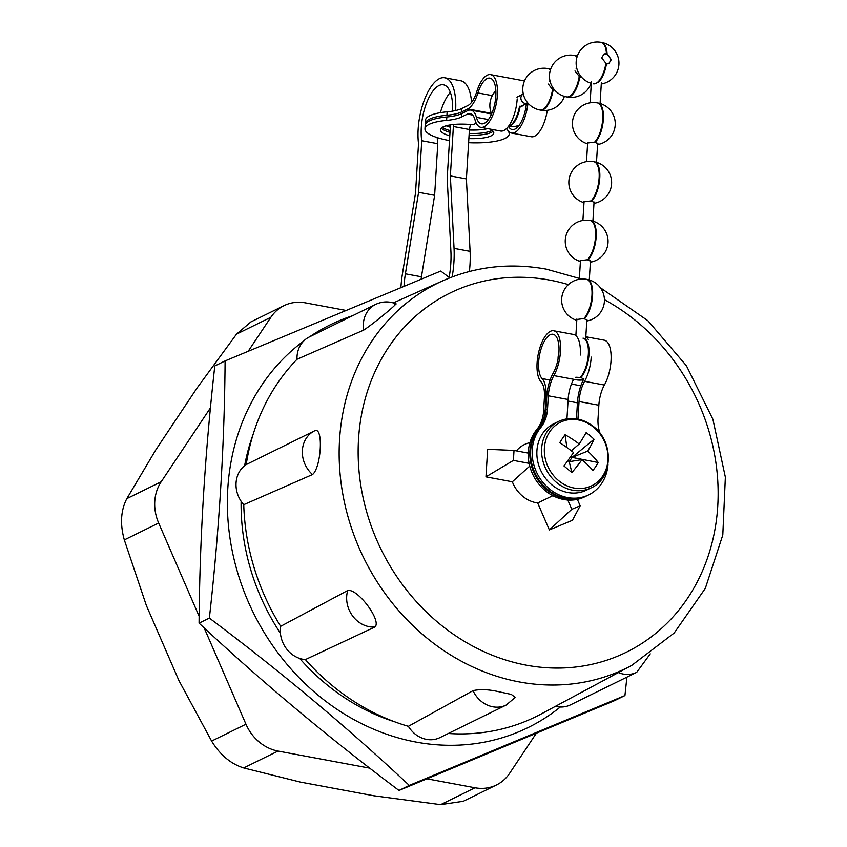 <?xml version="1.0" encoding="UTF-8"?>
<svg xmlns="http://www.w3.org/2000/svg" width="847" height="847" viewBox="0 0 847 847"><rect width="100%" height="100%" fill="white"/><g stroke="black" fill="none" stroke-linecap="round" stroke-linejoin="round"><path stroke-width="1.27" d="M225.101 360.917L214.799 365.968C204.932 453.791 199.691 539.507 199.066 623.148C261.067 681.2 327.715 736.975 398.99 790.463L409.292 785.413C347.291 727.361 280.643 671.586 209.368 618.088C219.257 529.894 224.508 444.167 225.101 360.917L440.747 271.061L449.132 277.403M560.322 707.012A224.36 196.038 -116.2 0 1 416.025 742.067A224.36 196.038 -116.2 0 1 236.557 568.856A224.36 196.038 -116.2 0 1 303.713 341.002M309.536 336.873A224.36 196.038 -116.2 0 1 352.585 315.73M398.99 790.463L614.636 700.607L624.938 695.556L409.292 785.413M626.907 677.155L624.938 695.556M199.066 623.148L209.368 618.088M394.564 721.76A209.103 182.708 -116.2 0 1 299.679 658.447M280.431 633.228A209.103 182.708 -116.2 0 1 241.12 501.276M244.614 465.723A209.103 182.708 -116.2 0 1 253.242 434.045M440.641 804.65L474.987 787.774A42.89 37.48 63.8 0 0 496.427 785L463.288 801.283L440.641 804.65L373.654 795.746L300.113 782.035L243.692 767.943C230.839 763.92 220.146 754.973 211.612 741.083L178.971 680.649L146.383 605.531L124.318 539.91C119.935 524.113 120.782 510.349 126.838 498.629L155.912 449.704L196.853 388.286L236.493 334.173L250.881 321.934L284.02 305.651A42.89 37.48 63.8 0 0 270.849 317.297L236.493 334.173M211.612 741.083L245.958 724.206L204.148 627.86M199.151 616.33L158.664 523.033L124.318 539.91M126.838 498.629L161.195 481.763L210.469 407.841M248.256 351.177L270.849 317.297M284.02 305.651A42.89 37.48 63.8 0 1 305.46 302.877L345.745 310.383M536.13 733.555L509.598 773.353A42.89 37.48 63.8 0 1 496.427 785M474.987 787.774L427.142 778.859M369.79 768.165L278.038 751.067L243.692 767.943M161.195 481.763A42.89 37.48 63.8 0 0 158.664 523.033M245.958 724.206A42.89 37.48 63.8 0 0 278.038 751.067M500.27 692.063L511.302 694.402L515.23 697.42L506.188 705.064A26.808 23.42 -116.2 0 1 473.028 690.654C480.45 688.982 489.534 689.447 500.27 692.063M448.317 733.491A218.039 190.522 63.8 0 0 541.286 713.926L631.746 665.393A214.355 187.293 -116.2 0 1 519.391 681.951A214.355 187.293 -116.2 0 1 343.3 496.776A214.355 187.293 -116.2 0 1 442.822 280.781C475.442 266.445 509.936 262.57 546.294 269.155L579.359 278.43M528.263 453.092L514.013 450.435L487.639 449.334L485.956 476.85L512.329 481.774A31.275 27.326 63.8 0 0 536.299 502.758A31.275 27.326 63.8 0 0 537.676 502.98L549.364 529.915L572.434 520.302L580.174 505.807L577.368 499.359M552.837 495.686L537.676 502.98M529.926 442.61L528.38 443.045A31.275 27.326 63.8 0 0 516.395 450.879M512.329 481.774L529.746 466.072M394.575 304.454C401.838 300.272 373.876 323.512 363.649 330.15L297.001 359.287A218.039 190.522 63.8 0 0 246.212 464.58L314.629 430.816A26.808 23.42 -116.2 0 1 315.222 430.541L314.629 430.816A26.808 23.42 -116.2 0 0 312.532 474.532L243.756 504.674A218.039 190.522 63.8 0 0 280.664 626.314L347.725 590.507C357.72 588.252 382.23 621.264 374.84 627.024L305.386 659.591A218.039 190.522 63.8 0 0 408.36 726.324L473.028 690.654M315.222 430.541C323.554 427.904 321.108 467.671 312.532 474.532M618.352 672.571A26.808 23.42 -116.2 0 0 636.711 672.327L570.402 704.905A26.808 23.42 -116.2 0 1 555.494 706.303M506.188 705.064L439.879 737.642A26.808 23.42 -116.2 0 1 408.36 726.324M305.386 659.591A26.808 23.42 -116.2 0 1 280.664 626.314M243.756 504.674A26.808 23.42 -116.2 0 1 246.212 464.58M297.001 359.287A26.808 23.42 -116.2 0 1 309.282 337L375.592 304.422C382.357 301.278 389.228 301.108 396.205 303.914M514.013 450.435L513.398 460.408L529.121 463.341M513.398 460.408L485.956 476.85M567.786 500.016L571.81 509.301L549.364 529.915M571.81 509.301L580.174 505.807M586.791 495.802A42.223 36.887 -116.2 0 1 586.399 495.993A42.223 36.887 -116.2 0 1 565.298 498.724A42.223 36.887 -116.2 0 1 533.028 470.604A42.223 36.887 -116.2 0 1 538.152 429.027L536.596 429.8A35.743 31.233 63.8 0 0 543.594 411.166L544.409 397.719A22.34 9.105 -79.4 0 0 541.085 381.881A26.808 10.926 100.6 0 1 537.083 362.865A26.808 10.926 100.6 0 1 553.694 330.764A26.808 10.926 100.6 0 1 560.492 351.367A26.808 10.926 100.6 0 1 553.843 375.602A22.34 9.105 -79.4 0 0 548.316 395.803L547.49 409.249A35.743 31.233 -116.2 0 1 540.492 427.883L538.936 428.646A35.743 31.233 63.8 0 0 545.934 410.012L547.49 409.249M586.399 495.993L584.843 496.766A42.223 36.887 -116.2 0 1 563.742 499.497A42.223 36.887 -116.2 0 1 531.461 471.377A42.223 36.887 -116.2 0 1 536.596 429.8M543.594 411.166L545.15 410.393L545.976 396.957A25.918 10.556 -79.4 0 0 542.112 378.577A23.229 9.465 100.6 0 1 538.65 362.103A23.229 9.465 100.6 0 1 553.049 334.279A23.229 9.465 100.6 0 1 558.925 352.14A23.229 9.465 100.6 0 1 553.176 373.146A25.918 10.556 -79.4 0 0 546.749 396.565L545.934 410.012M580.301 355.062A26.808 10.926 -79.4 0 0 573.514 334.459L553.694 330.764M585.806 336.99A26.808 10.926 100.6 0 1 588.506 339.816M585.828 336.757L604.239 340.187A26.808 10.926 100.6 0 1 611.026 360.79A26.808 10.926 100.6 0 1 604.387 385.025A22.34 9.105 -79.4 0 0 598.85 405.226L598.024 418.672A35.743 31.233 -116.2 0 0 599.941 433.166M583.901 378.874A25.918 10.556 -79.4 0 0 577.474 402.293L576.468 418.778M608.019 464.23A42.223 36.887 -116.2 0 1 588.739 494.849L587.183 495.611A42.223 36.887 -116.2 0 1 539.603 480.895A42.223 36.887 -116.2 0 1 538.936 428.646M591.217 357.095A26.808 10.926 100.6 0 1 584.568 381.33A22.34 9.105 -79.4 0 0 579.041 401.531L577.961 419.043M566.95 418.767L568.125 399.498A22.34 9.105 100.6 0 1 573.663 379.297L553.843 375.602M588.739 494.849A42.223 36.887 -116.2 0 1 541.169 480.133A42.223 36.887 -116.2 0 1 540.492 427.883M545.15 410.393A35.743 31.233 -116.2 0 1 538.152 429.027M549.692 431.822A35.394 30.926 63.8 0 0 558.48 480.524A35.394 30.926 63.8 0 0 602.651 476.141A35.394 30.926 63.8 0 0 593.863 427.449A35.394 30.926 63.8 0 0 549.692 431.822M558.565 421.414L553.822 423.744A36.993 32.324 63.8 0 0 551.641 484.685A36.993 32.324 63.8 0 0 586.442 490.159L591.185 487.83C612.699 478.597 614.34 442.589 593.874 426.824C582.397 417.91 570.624 416.11 558.565 421.414A36.993 32.324 63.8 0 0 556.384 482.356A36.993 32.324 63.8 0 0 591.185 487.83M571.312 450.795L579.2 444.008A64.054 8.385 127.3 0 0 586.124 432.648A60.783 53.816 14.5 0 1 594.043 439.275A64.054 19.661 -47.4 0 1 587.68 451.102A64.054 33.277 -148 0 1 598.236 462.515A60.783 43.695 153.6 0 1 595.78 466.538A60.783 43.695 153.6 0 1 592.942 470.456A64.054 22.001 35.2 0 0 582.016 459.603A64.054 19.661 -47.4 0 1 571.873 472.541A60.783 12.726 -137.3 0 1 563.943 465.914A64.054 8.385 127.3 0 0 573.535 452.51A64.054 22.001 35.2 0 0 559.761 442.674A60.783 22.848 -67.6 0 1 562.376 438.577A60.783 22.848 -67.6 0 1 565.044 434.744L566.887 447.523M579.2 444.008A64.054 33.277 -148 0 0 565.044 434.744M571.873 472.541L569.216 461.689L582.016 459.603M587.68 451.102L572.074 457.401L598.236 462.515M567.871 460.556L569.216 461.689L572.074 457.401L570.846 456.374M594.043 439.275L572.074 457.401M448.995 278.165A53.615 21.842 -79.4 0 0 450.911 251.464L447.184 178.272L450.339 126.679A35.743 14.568 -79.4 0 0 450.752 124.837M452.542 111.137A35.743 14.568 -79.4 0 0 443.436 84.806A35.743 14.568 -79.4 0 0 438.99 85.547A35.743 14.568 -79.4 0 0 421.742 140.729L418.587 192.322L405.395 273.825A53.615 21.842 -79.4 0 0 404.008 286.212M455.622 110.544A42.89 17.48 -79.4 0 0 444.739 77.776A42.89 17.48 -79.4 0 0 439.402 78.665A42.89 17.48 -79.4 0 0 418.534 143.63L415.517 193.042L402.463 273.697A60.762 24.754 -79.4 0 0 400.906 287.504M437.232 137.616A35.743 14.568 -79.4 0 0 437.783 143.715L434.627 195.318L421.446 276.81A53.615 21.842 -79.4 0 0 421.086 279.161M452.171 276.937A60.762 24.754 -79.4 0 0 454.045 248.372L450.36 175.922L453.378 126.51A42.89 17.48 -79.4 0 0 453.812 124.467M469.397 271.485A60.762 24.754 -79.4 0 0 470.085 251.358L466.401 178.918L469.418 129.506A42.89 17.48 -79.4 0 0 470.392 124.52M471.588 102.296A42.89 17.48 -79.4 0 0 460.789 80.772L444.739 77.776M450.329 92.334A35.743 14.568 -79.4 0 0 440.376 112.672M453.378 126.51L469.418 129.506M450.36 175.922L466.401 178.918M421.742 140.729L437.783 143.715M418.587 192.322L434.627 195.318M469.185 133.424A26.744 7.104 -176.5 0 0 492.118 130.332M487.703 128.617A26.744 7.104 3.5 0 1 469.397 129.993M449.99 132.376A26.744 7.104 3.5 0 1 441.308 128.088M449.778 135.816A26.744 7.104 3.5 0 1 440.408 129.76A26.744 7.104 3.5 0 1 473.007 124.784L476.247 123.196M526.389 103.673A23.229 9.465 100.6 0 1 515.04 129.051A23.229 9.465 100.6 0 1 512.149 129.538A23.229 9.465 100.6 0 1 508.486 126.447M425.342 124.52A42.223 11.212 3.5 0 1 425.279 123.651L425.49 120.21A42.223 11.212 3.5 0 1 447.121 111.815A35.743 9.497 -176.5 0 0 461.859 108.501L461.647 111.942L467.745 108.945A25.918 10.556 -79.4 0 0 477.92 92.948A23.229 9.465 100.6 0 1 487.046 78.612A23.229 9.465 100.6 0 1 489.937 78.125A23.229 9.465 100.6 0 1 495.506 99.332A23.229 9.465 100.6 0 1 484.315 123.323A23.229 9.465 100.6 0 1 481.424 123.81A23.229 9.465 100.6 0 1 476.427 117.341A25.918 10.556 -79.4 0 0 470.868 110.121A25.918 10.556 -79.4 0 0 467.639 110.661L461.541 113.657L461.329 117.098A35.743 9.497 3.5 0 1 446.602 120.412L446.814 116.971A35.743 9.497 -176.5 0 0 461.541 113.657M461.859 108.501L467.957 105.504A22.34 9.105 -79.4 0 0 476.734 91.72A26.808 10.926 100.6 0 1 487.258 75.171A26.808 10.926 100.6 0 1 490.593 74.621A26.808 10.926 100.6 0 1 497.02 99.078A26.808 10.926 100.6 0 1 484.103 126.764A26.808 10.926 100.6 0 1 480.768 127.325A26.808 10.926 100.6 0 1 475.008 119.861A22.34 9.105 -79.4 0 0 470.212 113.636A22.34 9.105 -79.4 0 0 467.438 114.101L461.329 117.098M480.768 127.325L500.577 131.02A26.808 10.926 -79.4 0 0 503.912 130.459A26.808 10.926 -79.4 0 0 517.189 98.919M527.935 103.122A26.808 10.926 100.6 0 1 514.828 132.492A26.808 10.926 100.6 0 1 511.493 133.053A26.808 10.926 100.6 0 1 506.718 128.384M547.3 110.322A26.808 10.926 100.6 0 1 534.637 136.187A26.808 10.926 100.6 0 1 531.302 136.748L511.493 133.053M449.492 140.591A42.223 11.212 3.5 0 1 424.961 128.808L425.173 125.377A42.223 11.212 3.5 0 1 446.814 116.971M493.092 131.253A26.744 7.104 3.5 0 1 469.079 135.149M490.032 129.051A26.744 7.104 3.5 0 1 493.79 133.021A26.744 7.104 3.5 0 1 468.867 138.59M508.751 131.507L508.719 131.994A42.223 11.212 3.5 0 1 509.238 133.964A42.223 11.212 3.5 0 1 468.613 142.698M424.961 128.808A42.223 11.212 3.5 0 1 446.602 120.412M508.719 131.994A35.743 9.497 3.5 0 1 508.348 131.063M470.868 110.121L490.678 113.816A25.918 10.556 100.6 0 1 491.535 114.07M450.308 127.219A26.744 7.104 3.5 0 1 446.147 125.79M442.399 127.294A26.744 7.104 -176.5 0 0 450.096 130.66M461.647 111.942A35.743 9.497 3.5 0 1 446.92 115.256L447.121 111.815M425.279 123.651A42.223 11.212 3.5 0 1 446.92 115.256M575.96 377.233L580.904 377.497L583.594 378.99L583.064 379.572L575.6 379.678A21.09 8.597 -79.4 0 1 575.272 379.625L575.907 379.752A21.09 8.597 -79.4 0 0 576.235 379.795M575.261 377.307A5.357 1.419 -176.5 0 0 576.045 377.476A5.357 1.419 -176.5 0 0 581.529 377.656M576.5 319.52L583.858 318.557L587.193 320.166M580.1 260.696L587.458 259.743L590.793 261.352M583.689 201.882L591.058 200.919L594.382 202.528M587.289 143.058L594.658 142.105L597.982 143.715M576.013 68.194A5.008 4.373 -116.2 0 1 576.532 67.887L576.669 67.824M606.759 53.605L611.301 59.65L608.834 63.567L606.452 63.98L601.677 57.85L604.102 53.943L606.759 53.605M608.305 63.779A5.357 4.68 63.8 0 0 610.052 58.337A5.357 4.68 63.8 0 0 605.743 54.113A5.357 4.68 63.8 0 0 603.604 54.24M581.169 76.759L580.947 76.865A5.008 4.373 -116.2 0 1 580.333 77.109M549.332 81.301A5.008 4.373 -116.2 0 1 549.851 80.994L549.989 80.92M576.987 57.151A21.09 8.597 -79.4 0 0 574.404 55.457A21.09 21.09 0 0 0 549.809 72.323A21.09 21.09 0 0 0 566.675 96.918L567.321 97.045A21.09 8.597 -79.4 0 0 579.772 77.077L574.997 70.957M554.489 89.867L554.266 89.973A5.008 4.373 -116.2 0 1 553.652 90.216M520.736 106.383A5.008 4.373 63.8 0 0 521.35 106.15L527.586 103.08A5.008 4.373 -116.2 0 1 525.087 103.408A5.008 4.373 -116.2 0 1 520.99 99.163A5.008 4.373 -116.2 0 1 523.171 94.102L516.935 97.161M508.624 126.15A21.09 8.597 100.6 0 0 519.529 106.246L520.174 106.362A21.09 8.597 100.6 0 1 508.454 126.383M522.546 105.949L520.174 106.362M522.853 105.409A5.357 4.68 -116.2 0 1 522.017 106.171M550.306 70.259A21.09 8.597 -79.4 0 0 547.723 68.565A21.09 21.09 0 0 0 523.128 85.431A21.09 21.09 0 0 0 539.994 110.025L540.64 110.142A21.09 8.597 -79.4 0 0 553.091 90.184L548.316 84.065M568.379 284.624A200.061 174.81 63.8 0 0 549.915 280.145A200.061 174.81 63.8 0 0 358.535 439.191A200.061 174.81 63.8 0 0 526.368 665.181A200.061 174.81 63.8 0 0 713.746 535.632A200.061 174.81 63.8 0 0 604.451 299.7M374.84 627.024A26.808 23.42 -116.2 0 1 347.725 590.507M363.649 330.15A26.808 23.42 -116.2 0 1 375.592 304.422M579.041 401.531L598.85 405.226M548.316 395.803L568.125 399.498M584.568 381.33L604.387 385.025M542.112 378.577L550.084 380.059M571.45 384.04L580.809 385.787M545.976 396.957L546.717 397.095M568.03 401.065L577.442 402.823M405.395 273.825L421.446 276.81M454.045 248.372L470.085 251.358M476.427 117.341L488.401 119.575M467.438 114.101L472.637 115.076M477.92 92.948L492.287 95.626M467.745 108.945L491.376 113.35M580.269 377.381A21.09 8.597 -79.4 0 0 588.337 354.374A21.09 8.597 -79.4 0 0 583.001 338.165L583.636 338.281A21.09 8.597 -79.4 0 1 588.983 354.491A21.09 8.597 -79.4 0 1 580.904 377.497M583.858 318.557A21.09 8.597 -79.4 0 0 591.937 295.55A21.09 8.597 -79.4 0 0 586.59 279.341L587.236 279.468A21.09 8.597 -79.4 0 1 592.572 295.677A21.09 8.597 -79.4 0 1 584.504 318.684M587.458 259.743A21.09 8.597 -79.4 0 0 595.536 236.737A21.09 8.597 -79.4 0 0 590.19 220.527L590.835 220.644A21.09 8.597 -79.4 0 1 596.172 236.853A21.09 8.597 -79.4 0 1 588.104 259.86M591.058 200.919A21.09 8.597 -79.4 0 0 599.125 177.912A21.09 8.597 -79.4 0 0 593.789 161.703L594.435 161.83A21.09 8.597 -79.4 0 1 599.771 178.039A21.09 8.597 -79.4 0 1 591.704 201.046M594.658 142.105A21.09 8.597 -79.4 0 0 602.725 119.099A21.09 8.597 -79.4 0 0 597.389 102.889L598.024 103.006A21.09 8.597 -79.4 0 1 603.371 119.215A21.09 8.597 -79.4 0 1 595.293 142.222M606.441 53.562A21.09 8.597 -79.4 0 0 601.084 42.35L601.73 42.466A21.09 8.597 -79.4 0 1 607.087 53.679M598.501 82.17A21.09 8.597 -79.4 0 0 606.452 63.98M593.355 83.811A21.09 8.597 -79.4 0 0 605.817 63.853M577.125 56.707A21.09 8.597 -79.4 0 0 575.049 55.574L574.404 55.457M566.675 96.918A21.09 8.597 -79.4 0 0 579.136 76.961M550.444 69.814A21.09 8.597 -79.4 0 0 548.369 68.681L547.723 68.565M539.994 110.025A21.09 8.597 -79.4 0 0 552.456 90.068M442.822 280.781L393.357 302.908M631.746 665.393L674.17 633.027L705.318 588.369L722.798 535.018L725.36 477.168L712.899 419.265L686.419 365.766L647.944 320.769L600.407 287.758M636.711 672.327L650.263 653.842M490.593 74.621L524.494 80.941M509.354 132.058L509.238 133.964M576.881 319.033L575.865 335.634M558.861 353.061A21.09 21.09 0 0 0 558.046 359.117M573.673 379.265A21.09 21.09 0 0 0 575.272 379.625M575.907 379.752A21.09 21.09 0 0 0 583.392 379.795M586.876 319.615L585.701 338.779M580.481 260.22L579.316 279.266M586.59 279.341A21.09 21.09 0 0 0 562.217 295.18A21.09 21.09 0 0 0 576.807 320.314M586.791 321.002A21.09 21.09 0 0 0 587.236 279.468M590.465 260.802L589.3 279.955M584.07 201.395L582.905 220.442M590.19 220.527A21.09 21.09 0 0 0 565.817 236.355A21.09 21.09 0 0 0 580.396 261.501M590.38 262.189A21.09 21.09 0 0 0 590.835 220.644M594.065 201.978L592.9 221.141M587.67 142.582L586.505 161.629M593.789 161.703A21.09 21.09 0 0 0 569.417 177.542A21.09 21.09 0 0 0 583.996 202.677M593.98 203.365A21.09 21.09 0 0 0 594.435 161.83M597.664 143.164L596.489 162.317M591.386 81.926L590.105 102.815M597.389 102.889A21.09 21.09 0 0 0 573.006 118.718A21.09 21.09 0 0 0 587.596 143.863M597.58 144.551A21.09 21.09 0 0 0 598.024 103.006M601.37 82.54L600.089 103.503M601.084 42.35A21.09 21.09 0 0 0 576.712 58.178A21.09 21.09 0 0 0 591.301 83.324M601.285 84.012A21.09 21.09 0 0 0 601.73 42.466M567.321 97.045A21.09 21.09 0 0 0 591.09 83.26M577.315 56.124A21.09 21.09 0 0 0 575.049 55.574M508.412 126.436A21.09 21.09 0 0 0 519.147 125.271M495.855 90.735A21.09 21.09 0 0 0 491.609 113.9M540.64 110.142A21.09 21.09 0 0 0 564.409 96.367M550.635 69.232A21.09 21.09 0 0 0 548.369 68.681"/></g></svg>
